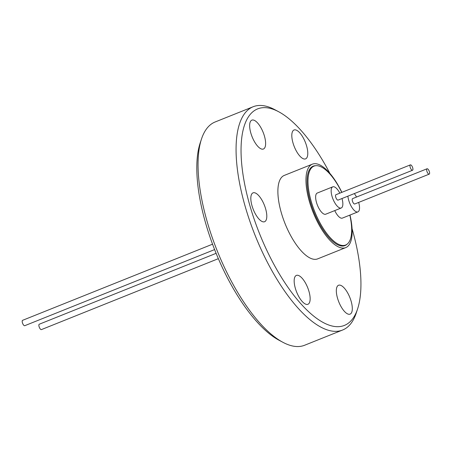 <?xml version="1.0" encoding="UTF-8"?>
<svg xmlns="http://www.w3.org/2000/svg" width="452" height="452" viewBox="0 0 452 452"><rect width="100%" height="100%" fill="white"/><g stroke="black" fill="none" stroke-linecap="round" stroke-linejoin="round"><path stroke-width="0.68" d="M216.124 253.323L39.273 324.22A2.893 1.107 68.2 0 0 39.081 326.61A2.893 1.107 68.2 0 0 41.426 329.593L218.367 258.663M212.559 244.176L22.6 320.321A2.893 1.107 68.2 0 0 22.515 323.067A2.893 1.107 68.2 0 0 24.453 325.711A2.893 1.107 68.2 0 0 24.753 325.694L214.627 249.583M349.984 215.062A44.94 17.182 -111.8 0 1 345.774 247.6L317.699 258.855A44.94 17.182 -111.8 0 1 281.246 212.53A44.94 17.182 -111.8 0 1 284.257 175.427L312.332 164.172A44.94 17.182 -111.8 0 1 341.859 192.343M345.774 247.6A44.94 17.182 -111.8 0 1 309.321 201.276A44.94 17.182 -111.8 0 1 312.332 164.172M315.581 165.72A42.77 16.357 68.2 0 0 313.14 166.183A42.77 16.357 68.2 0 0 310.275 201.496A42.77 16.357 68.2 0 0 344.966 245.589A42.77 16.357 68.2 0 0 347.057 244.233M349.825 215.124A42.499 16.249 -111.8 0 1 345.639 245.024A42.499 16.249 -111.8 0 1 311.168 201.213A42.499 16.249 -111.8 0 1 314.016 166.127A42.499 16.249 -111.8 0 1 341.752 192.388M341.989 198.524A11.396 4.356 -111.8 0 1 342.006 198.575A11.396 4.356 -111.8 0 1 341.243 207.982A11.396 4.356 -111.8 0 1 332 196.241A11.396 4.356 -111.8 0 1 332.762 186.834A11.396 4.356 -111.8 0 1 339.836 193.157M332.762 186.834L317.253 193.049A11.396 4.356 68.2 0 0 316.49 202.456A11.396 4.356 68.2 0 0 325.728 214.203L341.243 207.982M358.662 202.423A11.396 4.356 -111.8 0 1 358.679 202.473A11.396 4.356 -111.8 0 1 357.916 211.881A11.396 4.356 -111.8 0 1 348.673 200.134A11.396 4.356 -111.8 0 1 347.887 196.162M334.746 210.587A11.396 4.356 68.2 0 0 342.407 218.096L357.916 211.881M412.529 170.251L338.079 200.095A2.893 1.107 -111.8 0 1 337.774 200.112A2.893 1.107 -111.8 0 1 335.842 197.467A2.893 1.107 -111.8 0 1 335.926 194.722L410.376 164.878A2.893 1.107 -111.8 0 1 410.682 164.861A2.893 1.107 -111.8 0 1 412.614 167.506A2.893 1.107 -111.8 0 1 412.529 170.251A2.893 1.107 -111.8 0 1 412.23 170.263A2.893 1.107 -111.8 0 1 410.297 167.619A2.893 1.107 -111.8 0 1 410.376 164.878M429.208 174.144L354.752 203.988A2.893 1.107 -111.8 0 1 352.407 201.01A2.893 1.107 -111.8 0 1 352.6 198.62L427.055 168.771A2.893 1.107 -111.8 0 1 429.4 171.754A2.893 1.107 -111.8 0 1 429.208 174.144A2.893 1.107 -111.8 0 1 426.857 171.161A2.893 1.107 -111.8 0 1 427.055 168.771M351.147 301.292A15.554 5.949 -111.8 0 1 350.108 314.129A15.554 5.949 -111.8 0 1 337.491 298.1A15.554 5.949 -111.8 0 1 338.531 285.257A15.554 5.949 -111.8 0 1 351.147 301.292M308.982 291.438A15.554 5.949 -111.8 0 1 307.942 304.281A15.554 5.949 -111.8 0 1 295.325 288.246A15.554 5.949 -111.8 0 1 296.371 275.409A15.554 5.949 -111.8 0 1 308.982 291.438M265.64 208.886A15.554 5.949 -111.8 0 1 264.601 221.723A15.554 5.949 -111.8 0 1 251.984 205.694A15.554 5.949 -111.8 0 1 253.024 192.851A15.554 5.949 -111.8 0 1 265.64 208.886M264.465 136.182A15.554 5.949 -111.8 0 1 263.42 149.019A15.554 5.949 -111.8 0 1 250.809 132.99A15.554 5.949 -111.8 0 1 251.849 120.147A15.554 5.949 -111.8 0 1 264.465 136.182M306.625 146.03A15.554 5.949 -111.8 0 1 305.586 158.872A15.554 5.949 -111.8 0 1 292.969 142.838A15.554 5.949 -111.8 0 1 294.009 130.001A15.554 5.949 -111.8 0 1 306.625 146.03M329.943 173.483A116.65 44.601 68.2 0 0 278.596 111.7L274.799 109.678A120.266 45.985 68.2 0 0 253.126 106.751L215.124 121.983A120.266 45.985 68.2 0 0 201.473 139.075L200.123 143.16A116.65 44.601 68.2 0 0 205.553 222.892A116.65 44.601 68.2 0 0 279.15 340.299L282.946 342.322A120.266 45.985 68.2 0 0 304.62 345.249L342.622 330.017A120.266 45.985 68.2 0 0 356.278 312.925L357.622 308.84A116.65 44.601 68.2 0 0 352.193 229.107A116.65 44.601 68.2 0 0 352.074 228.701M201.473 139.075A120.266 45.985 68.2 0 0 207.067 221.282A120.266 45.985 68.2 0 0 282.946 342.322M253.126 106.751A120.266 45.985 68.2 0 0 245.069 206.044A120.266 45.985 68.2 0 0 342.622 330.017M278.596 111.7A116.65 44.601 68.2 0 0 249.764 205.174A116.65 44.601 68.2 0 0 307.332 310.479A116.65 44.601 68.2 0 0 357.622 308.84M354.311 193.586A11.396 4.356 -111.8 0 1 356.509 197.049M343.158 246.018L345.639 245.024M311.53 167.121L314.016 166.127"/></g></svg>
